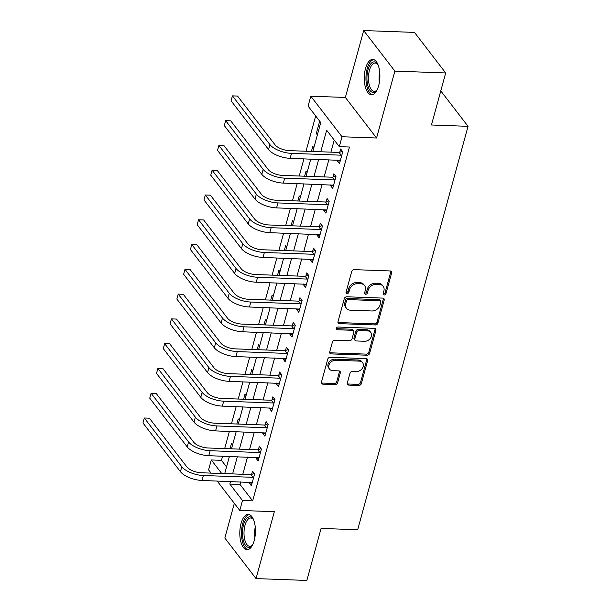 <?xml version="1.0" encoding="UTF-8"?>
<svg xmlns="http://www.w3.org/2000/svg" width="611" height="611" viewBox="0 0 611 611"><rect width="100%" height="100%" fill="white"/><g stroke="black" fill="none" stroke-linecap="round" stroke-linejoin="round"><path stroke-width="0.92" d="M384.189 294.96A1.558 1.237 142.4 0 0 385.961 293.647L391.62 272.972A2.223 1.764 142.4 0 0 391.384 271.544A2.223 1.764 142.4 0 0 390.154 270.956L354.243 269.642A2.223 1.764 142.4 0 0 351.715 271.521L346.055 292.195A1.558 1.237 142.4 0 0 348.85 292.295L349.584 289.622A7.118 5.636 142.4 0 1 357.672 283.626L360.666 283.733A7.118 5.636 142.4 0 1 364.607 285.62A7.118 5.636 142.4 0 1 365.347 290.194L364.614 292.868A1.558 1.237 142.4 0 0 367.41 292.975L368.135 290.294A7.118 5.636 142.4 0 1 376.223 284.306L379.217 284.413A7.118 5.636 142.4 0 1 383.158 286.299A7.118 5.636 142.4 0 1 383.899 290.874L383.166 293.547A1.558 1.237 142.4 0 0 384.189 294.96M383.12 293.838A1.558 1.237 142.4 0 0 385.121 292.554L390.773 271.88A2.223 1.764 142.4 0 0 390.826 271.108M346.009 292.478A1.558 1.237 142.4 0 0 348.01 291.195L348.744 288.522L349.584 289.622M364.568 293.158A1.558 1.237 142.4 0 0 366.562 291.875L367.295 289.202L368.135 290.294M254.199 540.598A17.681 7.798 -87.9 0 0 248.272 514.386A17.681 7.798 -87.9 0 0 241.047 523.497A17.681 7.798 -87.9 0 0 246.981 549.717A17.681 7.798 -87.9 0 0 254.199 540.598M378.66 85.639A17.681 7.798 -87.9 0 0 372.733 59.427A17.681 7.798 -87.9 0 0 365.508 68.547A17.681 7.798 -87.9 0 0 371.442 94.758A17.681 7.798 -87.9 0 0 378.66 85.639M347.292 383.082A2.223 1.764 142.4 0 0 347.522 384.51A2.223 1.764 142.4 0 0 348.751 385.098L358.825 385.472A2.223 1.764 142.4 0 0 361.353 383.593L367.639 360.635A2.223 1.764 142.4 0 0 367.402 359.207A2.223 1.764 142.4 0 0 366.172 358.619L330.261 357.305A2.223 1.764 142.4 0 0 327.733 359.176L321.455 382.135A2.223 1.764 142.4 0 0 321.684 383.571A2.223 1.764 142.4 0 0 322.913 384.159L335.088 384.602A2.223 1.764 142.4 0 0 337.616 382.73L340.304 372.901A2.223 1.764 142.4 0 0 340.067 371.473A2.223 1.764 142.4 0 0 338.838 370.885L332.804 370.663A5.95 4.712 142.4 0 1 329.512 369.09A5.95 4.712 142.4 0 1 329.803 363.339A5.95 4.712 142.4 0 1 335.653 360.253L359.291 361.116A5.95 4.712 142.4 0 1 362.583 362.69A5.95 4.712 142.4 0 1 362.292 368.441A5.95 4.712 142.4 0 1 356.442 371.526L352.501 371.381A2.223 1.764 142.4 0 0 349.981 373.252L347.292 383.082M240.719 481.873L240.016 484.447L252.664 500.883L242.498 500.516L239.787 510.429L217.157 481.017M445.686 72.961L394.874 71.105L363.675 30.55L414.487 32.406L445.686 72.961L431.45 124.995L468.041 126.332L357.679 529.752L321.088 528.416L306.852 580.45L256.04 578.594L274.339 511.69L239.787 510.429M363.675 30.55L345.368 97.454L376.567 138.01L394.874 71.105M376.567 138.01L342.015 136.749L339.304 146.663L326.656 130.219L320.76 151.772M252.664 500.883L349.461 147.03L339.304 146.663M375.383 324.953A2.223 1.764 142.4 0 0 377.911 323.082L384.189 300.123A2.223 1.764 142.4 0 0 383.96 298.687A2.223 1.764 142.4 0 0 382.73 298.099L346.819 296.786A2.223 1.764 142.4 0 0 344.291 298.664L338.005 321.623A2.223 1.764 142.4 0 0 338.242 323.051A2.223 1.764 142.4 0 0 339.472 323.639L375.383 324.953L374.543 323.861A2.223 1.764 142.4 0 0 377.063 321.982L383.349 299.023A2.223 1.764 142.4 0 0 383.395 298.252M375.918 330.375L369.632 353.341A2.223 1.764 142.4 0 1 367.104 355.212L331.193 353.899A2.223 1.764 142.4 0 1 329.963 353.311A2.223 1.764 142.4 0 1 329.726 351.883L332.415 342.053A2.223 1.764 142.4 0 1 334.943 340.182L349.507 340.717A2.223 1.764 142.4 0 0 352.035 338.838L353.822 332.323A2.223 1.764 142.4 0 0 353.586 330.895A2.223 1.764 142.4 0 0 352.356 330.307L337.196 329.749A1.558 1.237 142.4 0 1 337.936 327.022L374.451 328.359A2.223 1.764 142.4 0 1 375.681 328.947A2.223 1.764 142.4 0 1 375.918 330.375L375.07 329.283L368.792 352.242L369.632 353.341M234.334 503.342L224.84 538.039L256.04 578.594M334.225 140.064L330.918 152.147M328.84 159.738L324.143 176.923M322.066 184.514L317.361 201.706M315.284 209.298L310.587 226.482M308.509 234.074L303.804 251.266M301.727 258.858L297.022 276.042M294.945 283.634L290.248 300.826M288.171 308.418L283.466 325.602M281.388 333.194L276.691 350.386M274.614 357.977L269.909 375.162M267.832 382.753L263.127 399.945M261.05 407.537L256.353 424.721M254.275 432.313L249.571 449.505M247.493 457.097L242.796 474.281M337.616 160.059L337.387 160.892L339.495 163.633L342.748 151.734L340.64 148.992L339.754 152.231M330.834 184.835L330.604 185.668L332.712 188.409L335.966 176.518L333.858 173.776L332.98 177.007M324.059 209.619L323.83 210.451L325.938 213.193L329.192 201.294L327.084 198.552L326.198 201.79M317.277 234.395L317.048 235.227L319.156 237.969L322.409 226.078L320.301 223.336L319.416 226.566M310.495 259.179L310.273 260.011L312.381 262.753L315.635 250.854L313.527 248.112L312.641 251.35M303.72 283.955L303.491 284.787L305.599 287.529L308.853 275.637L306.745 272.896L305.859 276.126M296.938 308.738L296.709 309.571L298.817 312.313L302.071 300.413L299.963 297.672L299.085 300.91M290.164 333.514L289.935 334.347L292.043 337.089L295.296 325.197L293.188 322.455L292.302 325.686M283.382 358.298L283.153 359.131L285.261 361.872L288.514 349.973L286.406 347.231L285.52 350.47M276.6 383.074L276.378 383.907L278.486 386.648L281.74 374.757L279.632 372.015L278.746 375.246M269.825 407.858L269.596 408.69L271.704 411.424L274.958 399.533L272.85 396.791L271.964 400.029M263.043 432.634L262.814 433.466L264.922 436.208L268.176 424.317L266.068 421.575L265.189 424.805M256.269 457.418L256.04 458.25L258.148 460.984L261.401 449.093L259.293 446.351L258.407 449.589M249.487 482.194L249.257 483.026L251.365 485.768L254.619 473.876L252.511 471.134L251.625 474.365M315.673 115.945L306.019 151.238M303.942 158.829L299.245 176.014M297.167 183.606L292.463 200.798M290.385 208.389L285.688 225.574M283.611 233.165L278.906 250.357M276.829 257.949L272.124 275.133M270.054 282.725L265.35 299.917M263.272 307.509L258.568 324.693M256.49 332.285L251.793 349.477M249.716 357.068L245.011 374.253M242.934 381.844L238.237 399.036M236.159 406.628L231.454 423.813M229.377 431.404L224.672 448.596M222.595 456.188L221.465 460.327L226.536 466.926M320.63 122.987L319.561 121.597L316.307 133.488L317.376 134.878M313.855 147.763L312.779 146.373L311.396 151.429M310.136 159.051L310.602 159.662M307.073 172.546L306.004 171.156L304.622 176.212M303.354 183.835L303.82 184.438M300.291 197.322L299.222 195.932L297.84 200.988M296.572 208.611L297.038 209.222M293.517 222.106L292.448 220.716L291.057 225.772M289.797 233.394L290.263 233.998M286.735 246.882L285.665 245.492L284.283 250.548M283.015 258.17L283.481 258.781M279.96 271.666L278.883 270.276L277.501 275.332M276.241 282.954L276.707 283.557M273.178 296.442L272.109 295.052L270.726 300.108M269.459 307.73L269.925 308.341M266.396 321.226L265.327 319.836L263.944 324.892M262.677 332.514L263.142 333.117M259.622 346.002L258.552 344.612L257.17 349.668M255.902 357.29L256.368 357.901M252.839 370.785L251.77 369.395L250.388 374.451M249.12 382.074L249.586 382.677M246.065 395.561L244.996 394.171L243.606 399.227M242.346 406.85L242.811 407.461M239.283 420.345L238.214 418.955L236.831 424.011M235.563 431.633L236.029 432.237M232.501 445.121L231.432 443.731L230.049 448.787M228.781 456.409L229.247 457.02M468.041 126.332L440.783 90.902M211.093 473.12L208.588 469.874L211.299 459.961L221.724 473.51M221.465 460.327L211.299 459.961M312.832 151.482L320.752 122.544L308.104 106.108L310.816 96.194L342.015 136.749M345.368 97.454L310.816 96.194M230.553 481.506L229.851 484.072L242.498 500.516M318.682 159.364L313.978 176.556M311.9 184.148L307.196 201.332M305.118 208.924L300.421 226.116M298.344 233.708L293.639 250.892M291.562 258.484L286.865 275.676M284.787 283.267L280.082 300.452M278.005 308.043L273.3 325.235M271.231 332.827L266.526 350.011M264.448 357.603L259.744 374.795M257.666 382.387L252.969 399.571M250.892 407.163L246.187 424.347M244.11 431.946L239.413 449.131M237.335 456.723L232.631 473.907M224.711 473.624L229.408 456.432M231.485 448.841L236.19 431.656M238.267 424.065L242.964 406.873M245.042 399.281L249.746 382.096M251.824 374.505L256.528 357.313M258.606 349.721L263.303 332.537M265.38 324.945L270.085 307.753M272.162 300.161L276.859 282.977M278.937 275.385L283.641 258.193M285.719 250.602L290.424 233.417M292.501 225.826L297.198 208.634M299.275 201.042L303.98 183.858M306.058 176.266L310.755 159.074M240.016 484.447L229.851 484.072M316.307 133.488L317.743 133.542M337.387 160.892L340.212 160.991M330.604 185.668L333.438 185.775M323.83 210.451L326.656 210.551M317.048 235.227L319.881 235.334M310.273 260.011L313.099 260.11M303.491 284.787L306.317 284.894M296.709 309.571L299.543 309.67M289.935 334.347L292.761 334.454M283.153 359.131L285.986 359.23M276.378 383.907L279.204 384.014M269.596 408.69L272.422 408.79M262.814 433.466L265.648 433.573M256.04 458.25L258.865 458.349M249.257 483.026L252.091 483.133M383.158 286.299L382.318 285.2A7.118 5.636 142.4 0 0 378.377 283.313L379.217 284.413M367.295 289.202A7.118 5.636 142.4 0 1 375.383 283.206L378.377 283.313M364.607 285.62L363.759 284.527A7.118 5.636 142.4 0 0 359.818 282.641L360.666 283.733M348.744 288.522A7.118 5.636 142.4 0 1 356.832 282.526L359.818 282.641M337.959 322.394A2.223 1.764 142.4 0 0 338.624 322.547L374.543 323.861M380.813 302.155A1.558 1.237 142.4 0 0 379.79 300.742L348.262 299.596A1.558 1.237 142.4 0 0 346.498 300.902L345.727 303.728A7.118 5.636 142.4 0 0 346.468 308.303A7.118 5.636 142.4 0 0 350.409 310.189L371.954 310.976A7.118 5.636 142.4 0 0 380.042 304.981L380.813 302.155M380.653 301.154L379.805 300.062A1.558 1.237 142.4 0 0 378.942 299.65L379.79 300.742M346.468 308.303L345.62 307.203A7.118 5.636 142.4 0 1 344.879 302.628L345.65 299.81A1.558 1.237 142.4 0 1 347.422 298.496L378.942 299.65M329.68 352.654A2.223 1.764 142.4 0 0 330.352 352.807L366.264 354.113A2.223 1.764 142.4 0 0 368.792 352.242M353.586 330.895L352.746 329.795A2.223 1.764 142.4 0 0 351.516 329.207L336.348 328.649L337.196 329.749M364.622 341.266A5.95 4.712 142.4 0 0 370.472 338.181A5.95 4.712 142.4 0 0 370.762 332.43A5.95 4.712 142.4 0 0 367.471 330.856L359.138 330.551A2.223 1.764 142.4 0 0 356.61 332.422L354.831 338.945A2.223 1.764 142.4 0 0 355.06 340.373A2.223 1.764 142.4 0 0 356.289 340.961L364.622 341.266M370.762 332.43L369.922 331.338A5.95 4.712 142.4 0 0 366.631 329.757L367.471 330.856M355.06 340.373L354.22 339.273A2.223 1.764 142.4 0 1 353.99 337.845L355.77 331.33A2.223 1.764 142.4 0 1 358.298 329.451L366.631 329.757M375.07 329.283A2.223 1.764 142.4 0 0 375.116 328.512M362.583 362.69L361.743 361.597A5.95 4.712 142.4 0 0 358.451 360.024L359.291 361.116M329.512 369.09L328.665 367.99A5.95 4.712 142.4 0 1 328.962 362.247A5.95 4.712 142.4 0 1 334.805 359.153L358.451 360.024M321.401 382.914A2.223 1.764 142.4 0 0 322.073 383.059L334.24 383.502A2.223 1.764 142.4 0 0 336.768 381.631L339.456 371.809A2.223 1.764 142.4 0 0 339.502 371.03M347.239 383.853A2.223 1.764 142.4 0 0 347.911 384.006L357.985 384.372A2.223 1.764 142.4 0 0 360.513 382.501L366.791 359.535A2.223 1.764 142.4 0 0 366.844 358.764M341.862 154.973L341.198 155.186L339.09 152.445L289.385 150.627A11.334 4.773 -164.7 0 1 275.003 144.776L237.526 96.057L232.44 95.874L269.925 144.593A17.001 7.164 15.3 0 0 291.493 153.369L341.198 155.186M232.44 95.874L231.088 100.823L268.565 149.55A17.001 7.164 15.3 0 0 290.133 158.325L340.38 160.395M339.09 152.445L342.458 151.36M335.088 179.749L334.423 179.962L332.315 177.221L282.603 175.41A11.334 4.773 -164.7 0 1 268.221 169.553L230.744 120.833L225.665 120.65L263.142 169.369A17.001 7.164 15.3 0 0 284.711 178.145L334.423 179.962M225.665 120.65L224.306 125.606L261.791 174.326A17.001 7.164 15.3 0 0 283.359 183.101L333.598 185.179M332.315 177.221L335.676 176.136M328.306 204.532L327.641 204.746L325.533 202.004L275.828 200.187A11.334 4.773 -164.7 0 1 261.447 194.336L223.97 145.617L218.883 145.433L256.36 194.153A17.001 7.164 15.3 0 0 277.929 202.928L327.641 204.746M218.883 145.433L217.531 150.382L255.008 199.11A17.001 7.164 15.3 0 0 276.577 207.885L326.824 209.955M325.533 202.004L328.901 200.92M321.523 229.308L320.867 229.522L318.759 226.78L269.046 224.97A11.334 4.773 -164.7 0 1 254.665 219.112L217.188 170.393L212.109 170.209L249.586 218.929A17.001 7.164 15.3 0 0 271.154 227.704L320.867 229.522M212.109 170.209L210.749 175.166L248.226 223.886A17.001 7.164 15.3 0 0 269.795 232.661L320.042 234.739M318.759 226.78L322.119 225.696M314.749 254.092L314.085 254.306L311.977 251.564L262.264 249.746A11.334 4.773 -164.7 0 1 247.89 243.896L210.405 195.176L205.327 194.993L242.804 243.713A17.001 7.164 15.3 0 0 264.372 252.488L314.085 254.306M205.327 194.993L203.975 199.942L241.452 248.662A17.001 7.164 15.3 0 0 263.02 257.445L313.26 259.515M311.977 251.564L315.337 250.479M377.132 89.809A15.298 6.752 92.1 0 1 376.544 90.588A15.298 6.752 92.1 0 1 367.7 85.044A15.298 6.752 92.1 0 1 369.227 66.408A15.298 6.752 92.1 0 1 377.514 63.964A15.298 6.752 92.1 0 1 378.049 64.781M377.881 64.506A14.168 6.247 -87.9 0 0 375.246 63.032A14.168 6.247 -87.9 0 0 369.518 70.128A14.168 6.247 -87.9 0 0 369.159 84.494A14.168 6.247 -87.9 0 0 374.215 91.344A14.168 6.247 -87.9 0 0 376.949 90.069M373.779 59.626A17.566 7.744 -87.9 0 0 366.806 86.212A17.566 7.744 -87.9 0 0 372.496 94.636M252.671 544.76A15.298 6.752 92.1 0 1 252.076 545.547A15.298 6.752 92.1 0 1 244.14 542.881A15.298 6.752 92.1 0 1 243.56 524.712A15.298 6.752 92.1 0 1 253.053 518.915A15.298 6.752 92.1 0 1 253.58 519.74M253.42 519.465A14.168 6.247 -87.9 0 0 250.785 517.991A14.168 6.247 -87.9 0 0 244.996 525.3A14.168 6.247 -87.9 0 0 249.754 546.303A14.168 6.247 -87.9 0 0 252.48 545.027M249.319 514.584A17.566 7.744 -87.9 0 0 242.72 523.612A17.566 7.744 -87.9 0 0 248.035 549.595M307.967 278.868L307.31 279.082L305.202 276.34L255.49 274.53A11.334 4.773 -164.7 0 1 241.108 268.672L203.631 219.952L198.552 219.769L236.029 268.489A17.001 7.164 15.3 0 0 257.598 277.264L307.31 279.082M198.552 219.769L197.193 224.726L234.67 273.445A17.001 7.164 15.3 0 0 256.238 282.221L306.485 284.298M305.202 276.34L308.563 275.255M301.192 303.652L300.528 303.866L298.42 301.124L248.708 299.306A11.334 4.773 -164.7 0 1 234.326 293.456L196.849 244.736L191.77 244.545L229.247 293.272A17.001 7.164 15.3 0 0 250.815 302.048L300.528 303.866M191.77 244.545L190.411 249.502L227.895 298.221A17.001 7.164 15.3 0 0 249.464 307.005L299.703 309.074M298.42 301.124L301.781 300.039M294.41 328.428L293.746 328.642L291.638 325.9L241.933 324.09A11.334 4.773 -164.7 0 1 227.552 318.232L190.074 269.512L184.988 269.329L222.473 318.048A17.001 7.164 15.3 0 0 244.041 326.824L293.746 328.642M184.988 269.329L183.636 274.286L221.113 323.005A17.001 7.164 15.3 0 0 242.682 331.781L292.929 333.858M291.638 325.9L295.006 324.815M287.628 353.211L286.971 353.425L284.863 350.683L235.151 348.866A11.334 4.773 -164.7 0 1 220.77 343.015L183.292 294.296L178.213 294.105L215.691 342.832A17.001 7.164 15.3 0 0 237.259 351.608L286.971 353.425M178.213 294.105L176.854 299.062L214.331 347.781A17.001 7.164 15.3 0 0 235.899 356.564L286.147 358.634M284.863 350.683L288.224 349.599M280.854 377.988L280.189 378.201L278.081 375.46L228.369 373.642A11.334 4.773 -164.7 0 1 213.995 367.791L176.518 319.072L171.431 318.889L208.909 367.608A17.001 7.164 15.3 0 0 230.477 376.384L280.189 378.201M171.431 318.889L170.079 323.845L207.557 372.565A17.001 7.164 15.3 0 0 229.125 381.34L279.364 383.418M278.081 375.46L281.45 374.375M274.072 402.771L273.415 402.977L271.307 400.243L221.594 398.425A11.334 4.773 -164.7 0 1 207.213 392.575L169.736 343.856L164.657 343.665L202.134 392.384A17.001 7.164 15.3 0 0 223.702 401.167L273.415 402.977M164.657 343.665L163.297 348.621L200.775 397.341A17.001 7.164 15.3 0 0 222.343 406.124L272.59 408.194M271.307 400.243L274.667 399.159M267.297 427.547L266.633 427.761L264.525 425.019L214.812 423.202A11.334 4.773 -164.7 0 1 200.431 417.351L162.954 368.632L157.875 368.448L195.352 417.168A17.001 7.164 15.3 0 0 216.92 425.943L266.633 427.761M157.875 368.448L156.515 373.405L194 422.125A17.001 7.164 15.3 0 0 215.568 430.9L265.808 432.978M264.525 425.019L267.885 423.935M260.515 452.323L259.851 452.537L257.743 449.803L208.038 447.985A11.334 4.773 -164.7 0 1 193.656 442.135L156.179 393.415L151.093 393.224L188.578 441.944A17.001 7.164 15.3 0 0 210.146 450.727L259.851 452.537M151.093 393.224L149.741 398.181L187.218 446.901A17.001 7.164 15.3 0 0 208.786 455.684L259.033 457.754M257.743 449.803L261.111 448.718M253.733 477.107L253.076 477.321L250.968 474.579L201.256 472.761A11.334 4.773 -164.7 0 1 186.874 466.911L149.397 418.191L144.318 418.008L181.795 466.728A17.001 7.164 15.3 0 0 203.364 475.503L253.076 477.321M144.318 418.008L142.959 422.965L180.436 471.684A17.001 7.164 15.3 0 0 202.004 480.46L252.251 482.537M250.968 474.579L254.329 473.494M385.121 292.554L385.961 293.647M348.01 291.195L348.85 292.295M366.562 291.875L367.41 292.975M375.383 283.206L376.223 284.306M356.832 282.526L357.672 283.626M390.773 271.88L391.62 272.972M338.624 322.547L339.472 323.639M383.349 299.023L384.189 300.123M377.063 321.982L377.911 323.082M347.422 298.496L348.262 299.596M345.65 299.81L346.498 300.902M344.879 302.628L345.727 303.728M366.264 354.113L367.104 355.212M330.352 352.807L331.193 353.899M351.516 329.207L352.356 330.307M358.298 329.451L359.138 330.551M355.77 331.33L356.61 332.422M353.99 337.845L354.831 338.945M334.805 359.153L335.653 360.253M339.456 371.809L340.304 372.901M336.768 381.631L337.616 382.73M334.24 383.502L335.088 384.602M322.073 383.059L322.913 384.159M366.791 359.535L367.639 360.635M360.513 382.501L361.353 383.593M357.985 384.372L358.825 385.472M347.911 384.006L348.751 385.098M291.493 153.369L290.133 158.325M269.925 144.593L268.565 149.55M284.711 178.145L283.359 183.101M263.142 169.369L261.791 174.326M277.929 202.928L276.577 207.885M256.36 194.153L255.008 199.11M271.154 227.704L269.795 232.661M249.586 218.929L248.226 223.886M264.372 252.488L263.02 257.445M242.804 243.713L241.452 248.662M379.332 82.638A14.168 6.247 92.1 0 1 379.714 72.09M254.871 537.596A14.168 6.247 92.1 0 1 255.253 527.049M257.598 277.264L256.238 282.221M236.029 268.489L234.67 273.445M250.815 302.048L249.464 307.005M229.247 293.272L227.895 298.221M244.041 326.824L242.682 331.781M222.473 318.048L221.113 323.005M237.259 351.608L235.899 356.564M215.691 342.832L214.331 347.781M230.477 376.384L229.125 381.34M208.909 367.608L207.557 372.565M223.702 401.167L222.343 406.124M202.134 392.384L200.775 397.341M216.92 425.943L215.568 430.9M195.352 417.168L194 422.125M210.146 450.727L208.786 455.684M188.578 441.944L187.218 446.901M203.364 475.503L202.004 480.46M181.795 466.728L180.436 471.684"/></g></svg>
